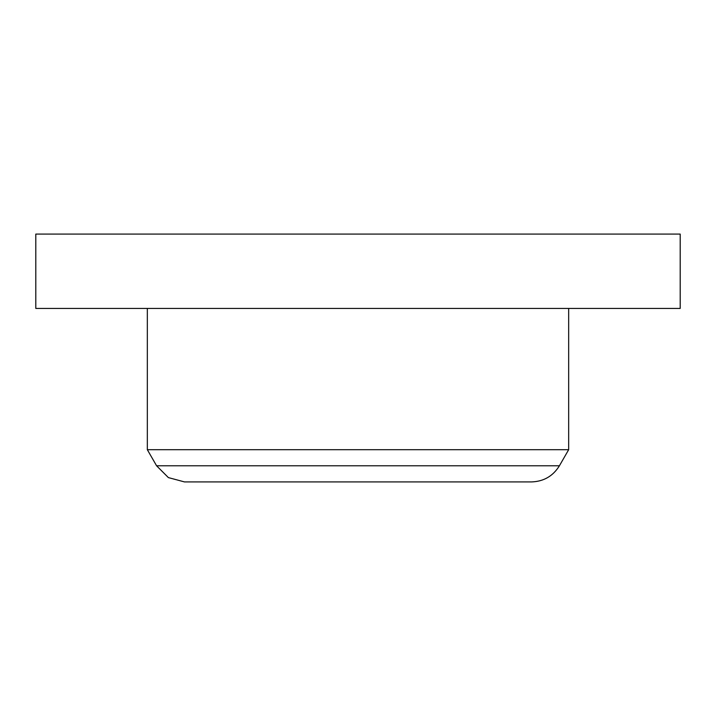 <?xml version="1.0" encoding="UTF-8"?>
<svg xmlns="http://www.w3.org/2000/svg" width="716" height="716" viewBox="0 0 716 716"><rect width="100%" height="100%" fill="white"/><g stroke="black" fill="none" stroke-linecap="round" stroke-linejoin="round"><path stroke-width="1.07" d="M35.8 308.435L680.2 308.435L680.2 234.078L35.8 234.078L35.8 308.435M147.335 308.435L147.335 449.702L568.665 449.702L568.665 308.435M156.58 465.776L559.42 465.776C552.985 476.14 543.677 481.519 531.496 481.922L184.504 481.922L168.385 477.599L156.58 465.776L147.335 449.702M559.42 465.776L568.665 449.702"/></g></svg>
